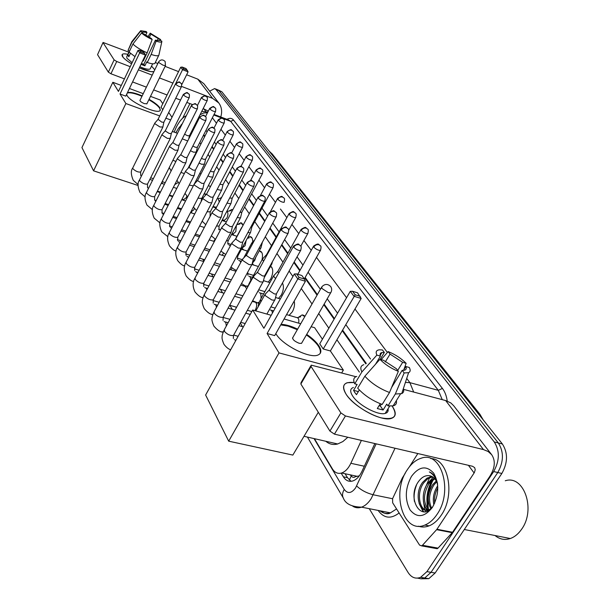 <?xml version="1.0" encoding="UTF-8"?>
<svg xmlns="http://www.w3.org/2000/svg" width="610" height="610" viewBox="0 0 610 610"><rect width="100%" height="100%" fill="white"/><g stroke="black" fill="none" stroke-linecap="round" stroke-linejoin="round"><path stroke-width="0.91" d="M298.328 317.383L302.163 314.882L304.954 316.331L303.017 315.736M294.211 301.065C294.943 304.481 294.333 308.035 292.396 311.748L289.11 315.347M282.445 283.01C284.008 286.303 283.635 290.314 281.317 295.042L278.503 298.374M270.581 266.158C273.402 268.568 273.44 272.861 270.703 279.037L268.263 282.11M259.197 251.015L259.624 250.984C262.308 251.572 263.108 254.553 262.01 259.913M247.774 237.504L250.016 236.588C251.877 236.825 252.769 238.64 252.708 242.033M237.732 224.457L240.775 222.764L243.07 225.273M228.941 211.068L231.876 209.459L232.791 209.771L231.876 209.459M220.477 198.181L221.834 197.06M349.355 480.032L351.291 475.876C352.435 477.554 353.853 477.813 355.531 476.639L359.32 475.83M365.825 363.888L342.263 330.689M334.089 319.167L323.803 304.672M317.055 295.164L304.863 277.985M299.762 270.794L293.883 262.521M287.623 253.699L281.553 245.136M276.04 237.366L269.795 228.567M264.709 221.399L259.105 213.508M253.562 205.692L248.872 199.089M242.902 190.678L239.051 185.249M232.707 176.321L229.635 171.982M222.947 162.557L220.584 159.225M213.591 149.374L211.883 146.972M204.617 136.724L203.519 135.184M349.957 474.778L351.154 475.655M182.108 124.104L178.425 128.496L175.863 132.728M359.374 372.092L336.926 339.8M328.843 328.18L318.687 313.563M312.023 303.971L301.294 288.545M292.922 276.505L289.125 271.046M282.941 262.14L276.94 253.508M271.488 245.67L265.312 236.787M260.287 229.558L254.751 221.59M249.269 213.706L244.633 207.034M238.731 198.555L234.926 193.073M228.658 184.052L225.608 179.675M219.005 170.167L216.664 166.804M209.748 156.854L208.063 154.429M200.865 144.082L199.783 142.519M192.341 131.813L191.814 131.058M314.417 438.674L332.412 468.907C334.776 472.697 337.848 474.061 341.623 473.002C345.283 471.713 348.356 468.48 350.841 463.287L361.387 440.412M161.841 182.306L162.679 183.717M169.435 195.078L169.862 195.795M236.108 307.097L236.405 307.6M253.043 264.862L252.929 264.267M200.187 226.157L199.783 225.715M215.193 239.15L213.729 241.316M223.489 253.318L222.078 255.239M232.12 267.988L230.74 269.727M209.649 91.18L214.598 88.572L216.039 89.525L494.275 441.968C499.857 450.882 499.659 460.748 493.665 471.56L426.916 571.631L431.034 572.325L424.735 577.99L421.091 578.829L417.545 578.128L421.091 578.829L424.735 577.99L431.034 572.325L497.775 472.514L431.034 572.325L435.136 573.011L428.83 578.669L421.64 578.798M494.275 441.968L498.347 442.99C503.951 451.888 503.761 461.732 497.775 472.514C503.761 461.732 503.951 451.888 498.347 442.99L218.944 90.654L498.347 442.99L502.396 443.996C508.023 452.887 507.848 462.708 501.862 473.459L435.136 573.011M217.503 89.7L215.238 88.824M218.144 89.952L221.842 91.782L502.396 443.996M425.46 511.683L424.842 509.899L425.46 511.683M424.743 509.571L423.378 500.917L424.743 509.571M424.568 489.601L429.295 478.446L424.568 489.601M426.916 571.631L420.625 577.312C415.623 579.241 411.445 577.632 408.075 572.477L369.256 508.679M428.578 509.678C426.123 499.117 427.602 489.136 433.031 479.734M341.173 473.131L343.392 476.814C345.824 480.657 348.958 482.037 352.801 480.954C356.446 479.673 359.496 476.479 361.951 471.37L374.853 443.546M196.222 124.127L195.612 123.525M366.274 363.423L342.606 330.117M334.417 318.603L324.123 304.115M317.375 294.615L305.168 277.436M300.067 270.253L294.188 261.98M287.92 253.165L281.843 244.61M276.322 236.848L270.077 228.048M264.984 220.889L259.38 213.004M253.829 205.189L249.139 198.585M243.169 190.183L239.311 184.761M232.967 175.832L229.886 171.494M223.199 162.085L220.828 158.752M213.835 148.901L212.127 146.499M204.853 136.259L203.755 134.719M351.085 481.313L347.486 477.676L345.1 473.741M194.872 125.004L196.092 124.387M122.534 56.578C121.07 54.016 122.839 53.268 127.856 54.328C124.882 53.657 123.006 53.68 122.244 54.412L122.984 57.18C124.608 59.124 127.482 61.335 131.592 63.806C126.979 61.023 123.96 58.613 122.534 56.578M151.539 66.116L154.772 69.822L151.539 66.116M220.744 116.975C222.391 111.752 221.735 107.078 218.784 102.953L203.824 83.661L197.77 79.132L186.637 74.778M218.784 102.953L212.585 98.347L181.559 86.414M153.911 71.614L150.777 71.622L139.332 67.824C146.362 70.905 151.219 72.163 153.911 71.614M178.547 71.614L165.096 66.36M157.83 63.516L155.291 62.525M128.87 52.193L103.067 42.456L97.554 54.648L103.044 42.517M114.123 59.864L116.731 61.496L110.944 73.772L108.351 72.14L114.123 59.864L103.105 42.708M172.904 83.09L159.469 77.927M152.203 75.137L138.378 69.822M130.22 66.688L116.731 61.496M108.351 72.14L97.554 54.648M110.944 73.772L124.425 78.865M132.568 81.938L146.385 87.154M153.644 89.899L167.071 94.969M175.741 98.24L180.545 100.055M186.812 102.419L192.287 104.485M203.153 108.588L208.307 111.119M189.923 103.593L182.634 118.188M142.435 33.336L142.999 32.055L146.941 32.498L145.637 35.243M149.282 37.469L150.899 34.091L158.234 38.605L157.258 40.641M130.426 53.367L128.817 56.768L127.726 55.144L129.137 52.155M150.411 68.457L150.197 68.899C148.84 69.776 145.386 69.067 139.843 66.749M132.134 62.67L126.956 58.293L126.735 56.699L129.411 51.049M141.001 64.34L144.875 65.842L146.804 61.823L147.269 62.494L151.15 54.427L156.152 41.122L155.42 40.146L143.823 64.325L141.421 63.463M155.115 62.891L154.879 63.387C153.911 64.149 151.371 63.852 147.269 62.494M152.157 39.52C147.437 37.317 143.899 35.144 141.55 32.986L144.021 33.977L151.432 38.544L152.157 39.52L147.147 52.849L143.274 60.939L142.74 60.703M135.008 56.631L129.091 52.109L132.919 44.027L141.55 32.986M158.966 54.778L158.73 55.403C157.776 56.135 155.253 55.815 151.15 54.427M147.147 52.849C140.666 49.913 135.923 46.97 132.919 44.027M160.422 40.58L160.651 39.581L158.234 38.605M150.899 34.091L150.19 33.138L148.017 36.76M150.19 33.138L160.651 39.581M159.187 40.641L159.416 40.176L161.841 41.152L161.818 41.739C161.276 42.41 159.385 42.204 156.152 41.122M159.416 40.176L159.286 40.573L155.42 40.146M142.877 32.414L140.414 31.423L131.813 42.441L128.001 50.5L129.564 51.11M128.001 50.5L131.722 41.869M131.813 42.441L131.928 41.434M140.414 31.423L140.666 30.691L146.24 31.545L146.941 32.498M129.29 55.754L127.726 55.144M144.875 65.842L143.823 64.325M174.163 132.118L176.275 127.231C179.424 121.085 182.764 117.265 186.279 115.77M180.987 125.103L182.352 123.617M178.219 182.489L174.765 184.586M149.069 99.316C154.429 102.396 158.013 105.202 159.82 107.734L160.125 110.555C157.342 114.474 130.807 102.526 127.139 95.64L126.598 94.42M120.033 94.009L139.667 52.841L137.967 50.409L118.447 91.424L112.835 82.289L81.946 147.582L93.574 170.838L125.881 103.532L120.033 94.009L125.774 96.136L145.424 55.098L139.667 52.841L140.696 51.964L139.484 50.226L137.967 50.409M127.414 92.697C130.075 91.797 134.993 92.857 142.168 95.877M125.881 103.532L159.736 115.93M165.874 118.18L170.678 119.941M171.997 117.288L168.711 112.446M180.705 67.23L182.207 67.062L186.073 68.579L188.086 71.85L182.558 69.685L180.705 67.23L161.055 107.215L162.771 109.769M162.786 103.7L160.3 100.04L150.495 96.372M143.236 93.658L129.427 88.496M121.291 85.453L112.835 82.289M93.574 170.838L138.073 185.486M139.484 50.226L143.51 51.812L144.738 53.55L140.696 51.964M145.424 55.098L144.738 53.55M188.086 71.85L181.696 84.775M187.415 70.333L183.534 68.808L182.558 69.685L175.825 83.364M182.207 67.062L183.534 68.808M139.995 100.36C139.934 101.26 141.39 102.35 144.372 103.639L146.888 103.784M127.215 93.117C129.282 92.323 133.14 92.956 138.79 95.007L141.97 96.288M148.863 99.727C156.564 104.249 160.369 107.795 160.285 110.379M347.852 437.263L342.858 441.564L337.681 443.973C333.228 445.132 329.286 444.233 325.839 441.282M306.7 334.379C312.145 338.115 316.163 341.867 318.74 345.634C321.744 350.3 321.539 353.411 318.123 354.974C310.101 359.069 282.354 345.161 275.926 333.777L275.819 333.601M267.096 333.51L297.802 278.938L294.333 273.989L263.894 328.287L252.677 310.017L205.623 395.021L228.689 441.167L279.006 352.9L267.096 333.51L274.691 335.599L305.404 281.279L297.802 278.938L299.091 277.42L296.605 273.89L294.333 273.989M281.058 324.337C285.709 324.497 291.237 326.106 297.627 329.148M279.006 352.9L343.369 370.117L330.376 350.956L323.216 348.981L319.747 343.811L350.277 291.344L352.527 291.26L355.188 294.767L323.216 348.981M322.423 339.221L314.623 327.707L311.115 326.708M300.715 323.742L284.077 318.992M271.175 315.301L252.677 310.017M228.689 441.167L292.838 455.083L318.306 412.261M341.699 372.923L343.369 370.117M296.605 273.89L301.919 275.537L304.421 279.067L299.091 277.42M305.404 281.279L304.421 279.067M352.527 291.26L357.536 292.815L361.166 298.473L330.376 350.956M361.166 298.473L353.998 296.262L350.277 291.344M360.213 296.323L355.188 294.767M292.983 337.261C292.037 339.145 294.096 341.158 299.182 343.293L301.508 343.392L302.034 342.477M280.745 324.886L288.08 326.106L297.322 329.682M306.388 334.913C316.826 342.37 321.424 348.554 320.181 353.457M183.549 199.691L186.279 197.648L186.896 196.123M158.005 119.43L154.849 123.037L154.909 123.746L159.98 126.972L162.87 127.002M175.505 83.906L158.074 119.316L161.787 122.152L163.876 122.229M191.029 211.906L193.827 209.863L194.407 208.49M162.123 134.322L162.184 135.084L167.361 138.386L170.281 138.363M183.259 94.596L165.417 130.548L165.462 131.089L169.206 133.468L171.311 133.521M200.728 223.908L202.215 221.232M169.687 146.042L169.74 146.857L175.032 150.235L177.968 150.167M191.311 105.705L173.042 142.214L173.087 142.793L176.915 145.233L179.035 145.256M177.54 158.219L177.594 159.088L182.992 162.55L185.806 162.824L185.958 162.435M199.683 117.257L180.972 154.338L181.01 154.963L184.922 157.456L187.064 157.449M185.714 170.884L185.76 171.822L191.288 175.36L194.102 175.619L194.277 175.2M208.406 129.282L189.222 166.949L189.26 167.62L193.256 170.175L195.413 170.129M194.224 184.067L194.27 185.066L199.912 188.703L202.741 188.94L202.924 188.482M217.48 141.81L197.808 180.072L197.846 180.796L201.925 183.419L204.106 183.335M203.092 197.8L203.13 198.875L208.91 202.604L211.731 202.825L211.944 202.322M226.943 154.864L206.76 193.751L206.79 194.521L210.969 197.213L213.164 197.091M235.994 271.252L229.68 269.406M242.292 295.652L242.826 295.873M212.349 212.112L212.371 213.271L218.281 217.099L221.11 217.305L221.346 216.748M236.817 168.482L216.092 208.01L216.115 208.841L220.393 211.601L222.604 211.434M246.737 288.743L245.037 286.372L240.691 285.083M254.858 310.642L255.506 309.666C256.97 306.464 257.031 304.047 255.704 302.43M222.002 227.05L222.017 228.3L228.071 232.235L230.885 232.425L231.152 231.808M247.126 182.71L225.837 222.886L225.852 223.786L230.237 226.623L232.463 226.401M255.071 302.171L252.25 301.416M232.097 242.65L232.09 244L238.296 248.041L241.102 248.217L241.4 247.538M257.908 197.579L236.024 238.426L236.024 239.402L240.515 242.315L242.765 242.048M242.65 258.96L242.635 260.417L248.994 264.572L251.777 264.74L261.034 247.515M269.185 213.134L246.676 254.683L246.669 255.727L251.267 258.724L253.28 258.853L253.531 258.396M253.707 276.025L253.661 277.603L260.195 281.881L262.948 282.034L263.329 281.195M280.996 229.436L257.824 271.686L257.801 272.822L262.529 275.911L264.519 276.025L264.801 275.514M265.289 293.898L265.22 295.614L271.923 300.021L274.652 300.158L275.079 299.228M293.387 246.524L269.513 289.506L269.475 290.734L274.325 293.913L276.292 294.028L276.612 293.456M182.268 138.821L187.72 140.971M184.601 134.185L187.438 135.702L189.443 135.755M190.48 150.708L193.477 152.165L196.283 152.111M192.859 146.019L195.33 147.262L197.358 147.292M210.519 186.507L208.353 185.676M215.277 207.141L216.603 207.049M199.035 163.053L201.635 164.258L204.464 164.166M201.468 158.295L203.526 159.279L205.57 159.271M219.28 201.933L218.121 198.601L217.351 198.341M223.779 220.179L224.305 220.347L226.874 218.06C228.338 214.583 228.292 212.394 226.737 211.487M207.949 175.886L210.114 176.839L212.798 177.098L212.966 176.694M210.45 171.052L212.051 171.761L214.11 171.723M232.608 233.721L233.195 233.912L235.803 231.617L236.405 225.387M217.267 189.222L218.937 189.923L221.628 190.167L221.811 189.725M219.829 184.304L222.993 184.677M242.536 223.916L241.514 223.55M242.132 247.973L245.083 245.708L246.127 240.554M226.996 203.107L230.809 203.77L231.015 203.29M229.642 198.082L232.242 198.166M251.907 237.793L250.771 237.389M252.99 262.399L254.736 260.378L255.781 257.275M237.176 217.549L240.378 217.945L240.607 217.412M239.921 212.41L241.873 212.211M261.659 252.227L260.394 251.785M247.851 232.585L250.344 232.73L250.603 232.143M250.71 227.278L251.915 226.859M271.816 267.264L270.405 266.784M241.69 227.454L241.491 228.224M259.067 248.232L260.752 248.163M251.976 242.696L252.258 244.374M260.905 248.041L262.399 242.147M270.901 264.45L271.93 263.573M262.719 258.617L262.735 260.058L263.642 261.08M288.904 213.896L266.677 254.446L266.707 255.498M273.959 275.262L273.959 276.818L275.628 278.503M300.882 229.802L278.007 271.038L278.015 272.151L278.717 272.937M298.625 323.14C299.236 319.632 298.58 317.764 296.651 317.52L286.555 314.608M346.175 394.327C341.12 385.436 343.788 381.502 354.181 382.523L347.258 382.714C342.721 384.323 342.362 388.196 346.175 394.327C352.222 403.629 369.088 414.937 381.54 417.934C394.662 420.16 398.2 416.203 392.154 406.062C396.607 412.703 396.241 416.843 391.063 418.498C381.288 421.655 353.876 406.893 346.175 394.327M436.615 529.671L436.943 529.251L452.544 532.263L452.216 532.683L436.615 529.671L422.455 545.279L421.64 545.881L419.558 545.096L392.649 502.792L392.619 498.583L402.333 477.958L405.238 473.322M452.544 532.263L489.693 476.547C495.053 468.045 495.709 460.756 491.675 454.694L488.183 451.522L483.471 449.585L345.435 415.959L334.44 434.145L472.491 466.261L474.626 467.603L475.251 469.67L474.374 472.567L436.943 529.251M452.216 532.683L438.033 548.123L437.21 548.718L435.509 548.413M491.675 454.694L453.657 405.696L450.798 402.92L445.658 400.557L403.66 389.393M355.965 376.713L311.23 365.138L311.077 366.496L300.86 384.003L301.043 382.607L310.803 365.87M334.44 434.145L329.918 431.079L340.876 412.901L311.077 366.496M340.876 412.901L345.435 415.959M329.918 431.079L300.86 384.003M417.842 453.55L409.341 466.894M387.975 411.186L387.388 409.836M375.516 364.262L380.442 356.103C379.694 354.189 380.175 353.007 381.89 352.557L384.338 352.481L380.175 359.374M385.291 361.936L390.049 354.097L402.669 362.34L397.682 370.476M359.328 389.965L356.484 394.678L354.768 392.443L353.564 390.347L357.117 384.445L354.745 383.827C352.908 379.908 353.587 377.445 356.774 376.423M388.044 408.776C388.532 411.209 387.579 412.757 385.177 413.42C378.131 415.738 358.306 405.116 352.633 395.974C349.804 391.483 350.064 388.646 353.419 387.472M380.266 403.721L377.3 408.547L383.103 410.004L386.74 404.11L387.99 405.902L395.326 394.022L404.14 372.954L402.173 370.323L391.574 387.571M396.34 400.671C396.935 403.423 395.867 405.154 393.13 405.871L387.99 405.902M382.18 404.422C372.275 400.701 364.109 395.272 357.681 388.143L364.871 376.217L379.938 359.305L383.53 360.304L396.386 368.722L398.345 371.36L389.515 392.497L382.18 404.422M403.416 388.448C404.194 390.934 403.629 392.657 401.723 393.618L395.326 394.022M389.515 392.497C379.588 388.722 371.376 383.293 364.871 376.217M403.759 369.889L406.146 363.316L402.669 362.34M390.049 354.097L388.166 351.581L381.143 359.641M388.166 351.581C395.196 354.44 401.189 358.344 406.146 363.316M403.462 370.361L405.825 366.518L409.318 367.487C410.652 370.064 410.408 371.795 408.601 372.672L404.14 372.954M398.345 371.36C391.063 368.425 384.933 364.406 379.938 359.305M405.825 366.518C406.695 368.562 406.199 369.805 404.338 370.255L402.173 370.323M380.442 356.103L376.866 355.104L361.89 371.94L354.745 383.827M361.89 371.94C360.007 368.074 360.647 365.657 363.812 364.696M376.866 355.104C375.402 351.894 376.301 350.125 379.557 349.789L382.462 349.965L384.338 352.481M381.395 404.148L380.289 405.94L378.993 405.787M358.352 391.582L353.564 390.347M383.103 410.004L380.289 405.94M505.271 480.771C523.822 474.458 536.274 509.617 521.489 529.411C518.302 533.956 514.581 536.998 510.326 538.523C504.729 540.33 499.636 539.332 495.038 535.527M428.449 509.213C426.924 498.751 428.54 488.869 433.306 479.559M437.073 514.321C433.535 519.613 429.486 523.182 424.918 525.042C403.393 534.657 391.025 493.025 407.175 469.952C411.171 463.775 415.86 459.864 421.236 458.201C441.205 450.561 453.535 491.027 437.073 514.321M430.782 458.575C448.297 458.537 455.609 494.87 441.266 515.16C437.728 520.444 433.679 524.005 429.104 525.851C425.422 527.276 421.853 527.391 418.414 526.201M437.454 483.219L436.874 481.031C435.273 476.311 432.764 473.276 429.349 471.926C433.313 474.183 436.043 478.171 437.553 483.89M433.092 506.178C421.418 523.533 406.016 497.958 418.734 481.244C421.975 476.959 425.612 475.129 429.654 475.747C433.42 476.418 436.074 479.3 437.614 484.386M411.491 476.349C419.108 466.299 426.512 465.239 433.71 473.185C439.452 483.707 439.017 495.114 432.406 507.398C424.4 517.455 416.927 518.264 410.004 509.83C404.643 499.3 405.139 488.145 411.491 476.349M432.627 476.845L427.74 478.766L423.836 482.716C415.738 493.177 419.741 512.263 428.792 510.334M432.048 476.517L427.023 478.118L422.562 482.434C413.748 493.81 419.36 514.283 429.219 509.594L430.973 508.626M434.8 478.766L428.906 483.814C423.104 494.146 423.035 502.8 428.7 509.792M434.274 478.194L427.64 483.539C421.266 492.011 422.029 507.131 428.685 510.402M436.714 481.877L433.954 484.912C429.043 492.964 428.243 500.665 431.56 508.031M436.264 480.954L432.696 484.637C427.518 493.299 426.908 501.321 430.866 508.694M437.736 485.705L437.721 485.735C433.779 491.812 432.49 498.202 433.87 504.897M437.827 487.779C435.143 492.75 434.114 497.851 434.739 503.082M433.237 477.272L428.411 482.541M424.163 504.333L426.977 511.249M419.108 503.463L423.172 511.79M425.62 507.428L427.404 511.073M420.557 506.483L423.721 511.828M416.478 485.11C414.274 490.783 413.595 496.235 414.434 501.481M194.765 127.017L193.995 126.735M364.33 466.246L350.841 463.287M269.376 151.463L272.281 154.048L479.94 414.304L476.479 411.46M221.842 91.782L216.039 89.525M501.862 473.459L493.665 471.56M314.013 438.582L344.253 489.426C347.677 493.97 351.459 493.452 355.607 487.847L376.164 443.851M395.028 448.243L371.223 498.568C368.379 502.983 365.161 505.85 361.562 507.162C358.436 508.221 355.531 507.924 352.839 506.269M392.55 498.736L373.282 494.786C366.602 493.078 361.051 490.135 356.629 485.957M226.95 119.308C229.695 117.822 231.907 118.088 233.584 120.117L442.403 388.417C444.911 391.681 446.52 395.898 447.229 401.052M399.115 512.957C390.949 519.27 383.957 518.424 378.131 510.433M383.21 512.781L382.073 511.211M201.75 111.371L207.796 112.095M213.79 114.993L221.994 118.081M222.818 118.393L230.694 121.352L228.369 119.842L214.057 114.451M380.053 510.814C383.156 513.384 386.626 514.07 390.453 512.857L396.561 508.946M406.717 378.406L409.889 382.653L438.315 390.339L230.694 121.352L233.584 120.117M405.398 382.424L409.889 382.653L413.679 392.055M442.258 399.649L438.315 390.339L442.403 388.417M212.379 117.753L216.474 123.235M220.965 129.267L225.326 135.115M229.894 141.245L234.537 147.475M239.181 153.697L244.137 160.338M248.857 166.675L254.134 173.758M258.937 180.194L264.572 187.75M269.452 194.3L275.468 202.367M280.432 209.032L286.852 217.64M291.908 224.419L298.77 233.615M303.917 240.523L311.245 250.352M316.491 257.389L346.564 297.726M354.982 309.018L387.388 352.473M161.726 182.535L162.367 183.61M169.321 195.307L169.542 195.688M235.742 306.99L236.261 307.859M370.552 359.031L345.809 324.65M337.566 313.189L327.196 298.778M320.395 289.323L308.103 272.235M302.964 265.091L297.039 256.863M290.734 248.095L284.611 239.585M279.052 231.861L272.762 223.115M267.637 215.993L261.995 208.155M256.406 200.385L251.678 193.812M245.67 185.463L241.789 180.072M235.399 171.189L232.296 166.881M225.563 157.517L223.184 154.208M216.138 144.417L214.423 142.031M207.095 131.851L205.989 130.319M198.41 119.781L197.876 119.041M200.011 114.817L203.603 112.995L207.469 112.774M343.521 498.393L343.323 498.057C342.035 495.526 342.347 492.651 344.253 489.426M194.674 126.445L195.894 124.463M347.486 477.676L343.392 476.814M212.585 98.347L197.77 79.132M205.753 111.439L203.816 108.839M158.653 62.472L158.577 61.976C160.582 59.399 162.778 59.246 165.15 61.519L165.462 65.621L163.038 65.201L158.653 62.472M165.531 65.476L146.812 103.952M321.844 288.431L321.866 286.746C324.856 283.749 327.806 283.696 330.719 286.578C332.038 288.637 332 290.726 330.612 292.838L328.317 292.625L321.844 288.431M331.093 292.068L301.508 343.392M175.642 84.233L178.166 82.304L179.889 82.449L181.124 83.395C178.86 82.541 180.972 80.299 175.573 83.761L175.642 84.233C177.67 85.987 179.576 86.864 181.361 86.879L181.429 86.734M154.742 123.258L132.812 167.841L132.904 168.741C135.626 171.28 138.196 172.378 140.62 172.028L140.75 171.776M183.404 94.939L185.974 92.979L187.72 93.117L188.978 94.077C186.774 93.239 188.749 90.928 183.335 94.436L183.404 94.939C185.455 96.731 187.392 97.63 189.207 97.63L189.283 97.478M162.001 134.566L139.576 179.805L139.667 180.766C142.42 183.351 145.027 184.464 147.498 184.098L147.635 183.816M191.464 106.071C192.547 104.34 194.01 103.715 195.863 104.203L197.137 105.172C194.964 104.386 196.931 101.946 191.395 105.53L191.464 106.071C193.545 107.901 195.513 108.809 197.358 108.809L197.442 108.633M169.549 146.316L146.598 192.219L146.69 193.24C149.465 195.886 152.111 197.015 154.627 196.633L154.787 196.321M199.851 117.646C200.957 115.885 202.451 115.244 204.335 115.732L205.623 116.716C203.488 115.953 205.402 113.429 199.783 117.067L199.851 117.646C201.956 119.514 203.953 120.437 205.837 120.429L205.928 120.239M177.388 158.516L153.895 205.112L153.979 206.203C156.785 208.902 159.469 210.054 162.039 209.649L162.214 209.306M208.582 129.686C209.71 127.894 211.235 127.246 213.149 127.734L214.453 128.725C212.379 128.001 214.202 125.378 208.513 129.076L208.582 129.686C210.709 131.6 212.737 132.545 214.651 132.523L214.766 132.317M185.547 171.219L161.482 218.517L161.566 219.676C164.395 222.436 167.125 223.603 169.74 223.191L169.938 222.81M171.639 228.048L170.419 227.469M217.671 142.237C218.83 140.414 220.378 139.743 222.33 140.231L223.656 141.23C220.881 139.85 222.985 138.188 217.602 141.573L217.671 142.237C219.821 144.189 221.88 145.149 223.839 145.127L223.962 144.89M194.041 184.433L169.382 232.456L169.45 233.699C172.31 236.512 175.078 237.709 177.754 237.275L177.968 236.855M180.011 242.315L178.471 241.575M227.141 155.314C228.331 153.461 229.917 152.774 231.899 153.262L233.241 154.269C230.473 152.889 232.555 151.181 227.08 154.604L227.141 155.314C229.322 157.311 231.411 158.287 233.416 158.264L233.554 158.005M202.886 198.204L177.601 246.966L177.67 248.293C180.552 251.175 183.358 252.387 186.088 251.945L186.332 251.48M188.665 257.329L186.851 256.261M237.031 168.962C238.251 167.071 239.867 166.37 241.88 166.858L243.245 167.872C240.492 166.5 242.544 164.73 236.97 168.192L237.031 168.962C239.234 170.998 241.362 171.997 243.398 171.967L243.558 171.684M212.112 212.57L186.172 262.079L186.225 263.512C189.138 266.448 191.982 267.691 194.773 267.241L195.047 266.715M197.609 273.135L195.574 271.564M247.355 183.213C248.606 181.292 250.26 180.568 252.311 181.056L253.691 182.077C250.969 180.735 253.02 178.867 247.302 182.382L247.355 183.213C249.581 185.295 251.739 186.317 253.829 186.286L254.004 185.966M202.421 297.512L202.977 297.741M221.735 227.553L195.116 277.847L195.162 279.38C198.09 282.384 200.98 283.65 203.831 283.185L204.137 282.605M206.874 289.788L206.378 288.385L204.678 287.508M258.152 198.113C259.433 196.153 261.126 195.413 263.207 195.894L264.618 196.923C262.163 195.879 264.191 193.507 258.099 197.221L258.152 198.113C260.401 200.24 262.597 201.285 264.725 201.254L264.923 200.896M211.8 314.295L212.829 314.524M231.792 243.215L204.457 294.294L204.48 295.949C207.43 299.014 210.366 300.311 213.279 299.846L213.622 299.197M216.443 307.364L215.856 304.992L214.171 304.154M269.445 213.698C270.764 211.708 272.487 210.946 274.614 211.426L276.04 212.463C273.371 211.121 275.217 209.154 269.406 212.737L269.445 213.698C271.717 215.879 273.943 216.946 276.124 216.916L276.353 216.519M221.598 331.825L223.237 331.886M242.307 259.585L214.217 311.481L214.224 313.265C217.198 316.392 220.172 317.726 223.146 317.253L223.542 316.529M226.318 326.014L225.761 322.347L224.091 321.531M281.279 230.031C282.636 227.995 284.397 227.217 286.563 227.69L288.012 228.735C285.632 227.759 287.607 225.197 281.248 228.986L281.279 230.031C283.574 232.257 285.838 233.356 288.065 233.325L288.316 232.883M253.318 276.726L224.434 329.453L224.411 331.375C227.4 334.57 230.42 335.935 233.462 335.462L233.912 334.654M235.94 340.258L234.446 339.701M293.685 247.157C295.087 245.083 296.887 244.282 299.091 244.747L300.562 245.799C297.901 244.511 299.891 242.368 293.662 246.021L293.685 247.157C296.002 249.429 298.298 250.558 300.577 250.535L300.867 250.047M201.529 97.966L204.053 96.044L205.753 96.174L206.927 97.059C204.708 96.296 206.881 94.039 201.445 97.463L201.529 97.966C203.549 99.712 205.433 100.589 207.179 100.604L207.255 100.452M172.935 160.247L175.901 161.475M209.771 108.923L212.341 106.971L214.072 107.093L215.261 107.985C213.111 107.269 215.17 104.897 209.695 108.389L209.771 108.923C211.815 110.707 213.729 111.6 215.505 111.607L215.597 111.439M180.934 172.424L184.334 173.591M218.342 120.315L220.965 118.317L222.719 118.439L223.923 119.339C221.796 118.66 223.862 116.19 218.258 119.735L218.342 120.315C220.408 122.13 222.353 123.037 224.16 123.045L224.259 122.862M189.268 185.066L193.286 185.905M227.256 132.156C228.369 130.403 229.856 129.762 231.716 130.243L232.936 131.142C230.824 130.487 232.867 127.948 227.172 131.539L227.256 132.156C229.345 134.009 231.312 134.94 233.157 134.932L233.272 134.734M197.953 198.197L201.765 198.395M236.527 144.478C237.664 142.694 239.181 142.046 241.072 142.519L242.307 143.434C239.974 142.374 241.568 140.399 236.444 143.815L236.527 144.478C238.64 146.369 240.645 147.315 242.521 147.307L242.643 147.086M207.026 211.838L210.328 211.769M246.181 157.311C247.355 155.497 248.895 154.833 250.817 155.306L252.075 156.229C249.719 155.199 251.427 153.118 246.097 156.602L246.181 157.311C248.323 159.248 250.352 160.209 252.273 160.201L252.41 159.957M216.519 226.013L219.013 226.112L219.234 225.685M256.246 170.693C257.45 168.848 259.021 168.162 260.981 168.634L262.247 169.565C259.936 168.543 261.537 166.416 256.169 169.931L256.246 170.693C258.411 172.668 260.478 173.652 262.437 173.636L262.582 173.362M230.397 245.815L229.063 245.205M226.455 240.737L228.262 240.653L228.514 240.18M266.753 184.655C267.981 182.771 269.589 182.07 271.58 182.542L272.868 183.48C270.573 182.474 272.136 180.27 266.669 183.831L266.753 184.655C268.941 186.668 271.038 187.674 273.036 187.659L273.204 187.354M240.737 262.498L240.195 261.111L238.739 260.378M236.909 256.002L238.182 255.293M277.718 199.226C278.983 197.32 280.623 196.595 282.643 197.06L283.955 198.006C281.355 196.801 283.33 194.88 277.642 198.349L277.718 199.226C279.929 201.292 282.056 202.314 284.1 202.306L284.29 201.971M246.173 286.082L248.133 285.884M250.87 280.257L250.268 276.902L248.834 276.193M289.186 214.468C290.482 212.524 292.159 211.777 294.218 212.242L295.545 213.195C292.96 211.998 294.912 210.008 289.117 213.515L289.186 214.468C291.42 216.573 293.578 217.625 295.667 217.61L295.88 217.236M256.581 302.743L257.55 303.01L259.311 301.958M262.392 259.212L249.65 282.483L249.482 283.734M261.133 298.397L260.783 293.379L259.372 292.708M301.18 230.412C302.514 228.43 304.23 227.667 306.319 228.125L307.669 229.085C305.13 227.896 306.929 225.845 301.119 229.383L301.18 230.412C303.437 232.562 305.633 233.638 307.76 233.63L308.004 233.218M273.593 275.926L260.5 299.533L260.927 301.767M272.479 312.976L271.77 310.604L270.352 309.933M313.746 247.111C315.118 245.09 316.872 244.305 319 244.762L320.364 245.723C318.206 244.823 319.571 242.277 313.692 245.998L313.746 247.111C316.026 249.315 318.252 250.413 320.425 250.405L320.7 249.947M483.471 449.585L445.658 400.557M474.115 472.979L468.427 465.316M422.455 545.279L438.033 548.123M427.93 509.045C425.742 499.049 427.099 489.525 432.025 480.474M302.163 314.882L304.131 315.454M270.535 266.25L271.008 266.395M259.624 250.984L260.866 251.373M250.016 236.588L251.129 236.954M240.775 222.764L241.773 223.092M194.994 126.56L194.224 126.278M357.185 476.318L341.623 473.002M483.257 419.962L479.94 414.304M272.281 154.048L268.911 150.876M428.83 578.669L420.625 577.312M307.44 437.088L343.323 498.057C345.512 503.837 351.589 506.872 361.562 507.162L390.453 512.857C387.838 514.505 384.536 513.856 380.541 510.905M194.354 244.93L194.781 245.655M202.711 259.136L203.931 261.202M211.411 273.913L213.187 276.932M220.462 289.292L222.528 292.8M229.894 305.328L232.273 309.361M240.325 323.041L242.444 326.655M152.668 63.783L150.197 68.899M158.73 55.403L154.879 63.387M161.818 41.739L158.867 55.235M140.399 31.026L132.111 41.289M150.647 177.777L153.362 178.684M162.176 181.635L165.219 182.657M172.34 131.455L177.495 133.315M139.919 100.52L158.508 62.113M304.009 436.303L337.681 443.973M292.472 338.161L321.409 287.546M183.496 199.676L184.281 200.537M183.946 199.821L182.032 199.195M172.851 196.168L169.45 195.047M160.468 192.081L157.426 191.082M148.619 188.177L147.727 187.88M132.69 168.093C130.708 170.663 130.906 174.75 133.285 180.339L138.135 184.594M162.763 127.292L140.62 172.028L140.689 175.573M163.846 122.328L162.832 127.208M181.124 83.395C181.635 83.395 181.711 84.554 181.361 86.879L163.793 122.389M176.793 188.429L173.385 187.293M164.395 184.289L161.353 183.274M152.546 180.331L149.831 179.424M190.976 211.891L192.089 213.111M191.464 212.051L190.892 211.861M181.513 208.818L177.731 207.591M168.558 204.609L165.157 203.504M156.175 200.591L154.627 200.08M139.438 180.08C137.425 182.825 137.608 186.957 139.995 192.478L145.134 196.9M170.152 138.683L147.498 184.098L147.544 187.636M171.273 133.636L170.228 138.6M188.978 94.077C189.504 94.077 189.58 95.267 189.207 97.63L171.219 133.697M185.554 200.957L181.765 199.714M172.584 196.687L169.183 195.566M160.201 192.607L157.159 191.609M165.34 130.677L162.229 134.253M190.572 221.948L186.37 220.606M176.999 217.61L173.217 216.398M164.052 213.469L161.863 212.768M146.446 192.516C144.395 195.436 144.562 199.623 146.957 205.074L152.408 209.665M177.83 150.517L154.627 196.633L154.665 200.149M178.997 145.386L177.914 150.426M197.137 105.172C197.686 105.21 197.762 106.422 197.358 108.809L178.936 145.447M194.712 213.965L190.511 212.6M181.139 209.558L177.35 208.33M168.177 205.356L164.784 204.251M155.832 201.269L155.253 200.858M172.958 142.359L169.801 145.965M200.049 235.59L195.391 234.126M185.821 231.114L181.62 229.787M172.264 226.844L169.435 225.952M153.728 205.448C151.638 208.544 151.791 212.776 154.193 218.151L159.98 222.924M185.806 162.824L162.039 209.649L162.054 213.142M187.018 157.594L185.898 162.725M205.623 116.716C206.203 116.784 206.271 118.02 205.837 120.429L186.95 157.662M204.304 227.469L199.645 225.982M190.068 222.924L185.867 221.583M176.496 218.594L172.714 217.381M163.556 214.445L162.687 213.904M180.873 154.498L177.67 158.142M209.985 249.764L204.83 248.171M195.047 245.144L190.389 243.703M180.827 240.744L177.357 239.677M161.292 218.883C159.164 222.093 159.301 226.386 161.711 231.754L167.864 236.703M194.102 175.619L169.74 223.191L169.732 226.653M195.36 170.297L194.201 175.512M214.453 128.725C215.048 128.801 215.117 130.067 214.651 132.523L195.291 170.373M214.354 241.507L209.2 239.89M199.409 236.817L194.75 235.353M185.181 232.349L180.979 231.03M189.108 167.132L185.852 170.808M220.401 264.504L214.712 262.773M204.701 259.738L199.554 258.175M189.779 255.209L185.646 253.951M169.168 232.86C166.995 236.253 167.117 240.599 169.534 245.899C172.111 249.01 174.292 250.718 176.084 251.038M202.741 188.94L177.754 237.275L177.731 240.706M204.045 183.518L202.848 188.833M223.656 141.23C224.274 141.345 224.343 142.649 223.839 145.127L203.969 183.602M224.892 256.108L219.196 254.355M209.184 251.267L204.037 249.681M194.254 246.661L189.596 245.228M197.678 180.285L194.376 183.984M231.342 279.845L225.067 277.977M214.819 274.927L209.131 273.234M199.135 270.26L194.338 268.827M177.365 247.416C175.146 251 175.253 255.399 177.685 260.623C180.453 263.932 182.779 265.708 184.662 265.952M211.731 202.825L186.088 251.945L186.05 255.338M213.096 197.304L211.853 202.711M233.241 154.269C233.897 154.429 233.958 155.756 233.416 158.264L213.004 197.388M219.432 266.303L213.744 264.587M203.74 261.56L198.593 259.997M188.81 257.039L188.276 256.879M206.615 193.98L203.26 197.709M242.262 295.644L242.696 296.109M242.856 295.819L235.933 293.799M225.441 290.749L219.165 288.919M208.933 285.938L203.45 284.336M185.905 262.582C183.641 266.288 183.732 270.748 186.172 275.964C189.13 279.471 191.616 281.309 193.622 281.485M221.11 217.305L194.773 267.241L194.712 270.581M222.528 211.678L221.239 217.183M243.245 167.872C243.931 168.078 243.985 169.443 243.398 171.967L222.436 211.762M245.433 286.418L246.356 286.197M230.191 281.972L223.916 280.112M213.675 277.077L207.987 275.392M197.983 272.426L196.977 272.129M215.932 208.269L212.532 212.021M251.823 311.565L247.355 310.292M236.604 307.234L229.68 305.267M219.196 302.278L213.02 300.524M194.819 278.404C192.501 282.293 192.569 286.814 195.017 291.969C198.204 295.682 200.865 297.588 203 297.68M230.885 232.425L203.831 283.185L203.755 286.471M232.372 226.676L231.037 232.296M253.691 182.077C254.416 182.329 254.462 183.732 253.829 186.286L232.265 226.767M241.499 298.305L234.575 296.292M224.083 293.257L217.808 291.435M207.575 288.469L206.043 288.027M225.654 223.184L222.208 226.95M245.182 323.559L240.721 322.316M229.978 319.335L223.069 317.421M212.814 314.569L212.722 314.546C210.358 314.47 207.537 312.511 204.258 308.668C202.627 304.954 202.001 302.43 202.383 301.104C202.238 300.166 202.817 298.107 204.121 294.92M241.102 248.217L213.279 299.846L213.187 303.063M242.658 242.353L241.27 248.079M264.618 196.923C265.373 197.236 265.411 198.677 264.725 201.254L242.544 242.452M250.23 314.44L245.761 313.182M235.018 310.139L228.094 308.18M217.61 305.213L215.513 304.619M235.811 238.762L232.319 242.551M238.136 336.285L233.805 335.119M223.108 332.221L222.635 332.099C220.187 332.053 217.282 330.056 213.912 326.121C212.288 322.423 211.662 319.892 212.036 318.534C211.883 317.596 212.486 315.477 213.835 312.183M251.777 264.74L223.146 317.253L223.039 320.387M253.409 258.754L251.968 264.595M276.04 212.463C276.826 212.791 276.856 214.278 276.124 216.916L253.28 258.853M243.337 326.899L238.868 325.664M228.132 322.705L225.403 321.95M246.432 255.056L242.894 258.853M224 330.231C222.574 333.746 221.948 335.942 222.139 336.804C221.765 338.146 222.391 340.662 224.007 344.368C226.318 347.372 228.544 349.172 230.679 349.759M262.948 282.034L233.462 335.462L233.348 338.512M264.664 275.918L263.154 281.881M288.012 228.735C288.835 229.124 288.858 230.656 288.065 233.325L264.519 276.025M257.55 272.113L253.973 275.918M266.875 314.074L274.652 300.158M276.46 293.913L274.881 299.998M300.562 245.799C301.431 246.257 301.439 247.835 300.577 250.535L276.292 294.028M255.842 310.925L264.854 294.683M269.201 289.986L265.594 293.791M196.527 181.574L195.711 181.292M169.244 167.59L171.128 170.937M189.413 135.87L188.742 138.943M206.927 97.059C207.461 97.066 207.552 98.248 207.179 100.604L189.359 135.931M200.98 173.903L199.729 173.469M201.369 97.615L197.381 105.56M206.31 194.323L204.236 193.622M176.961 180.263L179.203 183.679M188.086 168.284L196.145 152.447M197.32 147.422L196.229 152.363M215.261 107.985C215.826 108.023 215.91 109.236 215.505 111.607L197.259 147.483M210.008 186.218L210.74 186.08M196.481 181.627L195.673 181.353M209.611 108.557L205.532 116.594M215.216 207.118L215.94 207.934M215.749 207.293L213.119 206.424M184.998 193.393L187.651 196.87M194.308 184.014L204.312 164.532M205.524 159.423L204.403 164.448M223.923 119.339C224.51 119.385 224.587 120.62 224.16 123.045L205.463 159.484M218.25 198.624L221.331 198.021M206.088 194.567L204.098 193.896M218.166 119.918L213.958 128.161M223.717 220.157L224.8 221.369M224.305 220.347L222.383 219.722M210.404 215.818L210.015 215.688M193.393 207.011L196.496 210.526M201.186 201.483L201.582 198.738L212.798 177.098M214.057 171.89L212.898 177.007M232.936 131.142C233.546 131.226 233.622 132.492 233.157 134.932L213.996 171.959M226.806 211.495L231.228 210.602M216.108 207.987L212.867 206.92M227.065 131.745L222.658 140.292M232.555 233.706L234.019 235.346M233.195 233.912L232.052 233.546M220.523 229.848L218.723 229.268M202.162 221.155L205.768 224.663M210.153 215.917L210.122 212.15L221.628 190.167M222.932 184.868L221.727 190.068M242.307 143.434C242.948 143.556 243.016 144.845 242.521 147.307L222.863 184.937M236.802 224.648L240.035 223.977M226.371 221.88L221.994 220.462M236.322 144.044L231.655 153.026M242.04 248.133L243.619 249.887M231.129 244.45L227.835 243.413M219.013 229.848L219.013 226.112L230.809 203.77M232.174 198.372L230.923 203.664M252.075 156.229C252.738 156.389 252.807 157.715 252.273 160.201L232.09 198.448M247.355 238.274L249.177 237.885M236.954 236.283L231.518 234.545M215.513 239.318L211.335 235.841M245.967 156.854L240.95 166.408M252.334 263.604L253.63 265.045M242.269 259.662L237.397 258.152M228.239 244.351C227.621 244 227.629 242.765 228.262 240.653L240.378 217.945M241.796 212.448L240.5 217.839M262.247 169.565C262.948 169.771 263.009 171.128 262.437 173.636L241.705 212.524M247.431 251.091L241.461 249.208M225.753 254.5L220.927 251.106M256.017 170.205L250.55 180.514M263.566 280.28L264.077 280.844M253.539 275.377L247.439 273.532M237.854 259.463C237.26 259.281 237.275 258.068 237.9 255.811L250.344 232.73M251.831 227.126L250.489 232.616M272.868 183.48C273.593 183.701 273.646 185.097 273.036 187.659L251.732 227.202M258.396 266.517L252.006 264.542M241.4 261.271L239.882 260.805M236.543 270.238C235.445 270.169 233.592 269.094 230.984 266.997M235.384 239.227L241.43 227.934M266.509 184.136L260.424 195.482M264.885 291.626L258.671 289.788M247.912 286.593L247.035 286.334C245.876 286.258 244.038 285.327 241.529 283.536M269.887 282.598L263.467 280.661M252.464 277.337L249.947 276.582M247.729 272.167L247.881 275.232M243.68 258.015L251.686 243.23M254.66 239.936L252.182 242.605M277.458 198.685L270.443 211.632M284.1 202.306C284.763 199.714 284.717 198.281 283.955 198.006M275.202 308.126L270.901 306.876M258.815 303.376L252.616 300.76M249.299 283.109L247.95 286.532M264.214 277.702L271.61 264.29M272.403 261.736L271.785 264.16M295.545 213.195C296.338 213.523 296.384 214.994 295.667 217.61L288.683 230.283M280.356 298.923L275.529 297.497M263.589 293.974L260.447 293.044M258.015 290.978L258.358 291.687M266.44 254.797L262.94 258.526M260.119 300.227C258.876 302.895 258.236 305.046 258.205 306.677M307.669 229.085C308.507 229.474 308.538 230.984 307.76 233.63L300.783 246.143M297.375 317.619L300.677 316.788M273.646 310.894L271.427 310.254M277.748 271.435L274.203 275.163M320.364 245.723C321.241 246.143 321.256 247.698 320.425 250.405L304.321 278.93M313.426 246.47L297.81 274.264M421.64 545.881L437.21 548.718M381.89 352.557L380.198 355.363M389.698 406.092L385.177 413.42M400.442 394.052L393.13 405.871M408.601 372.672L401.723 393.618M464.301 529.503L510.326 538.523M424.918 525.042L429.104 525.851M429.913 476.837L431.186 477.119M429.219 509.594L429.714 509.701"/></g></svg>
